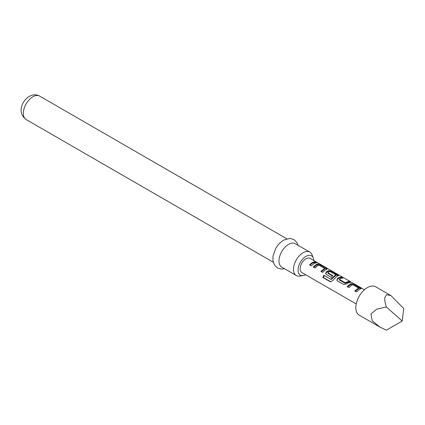 <?xml version="1.0" encoding="UTF-8"?>
<svg xmlns="http://www.w3.org/2000/svg" width="425" height="425" viewBox="0 0 425 425"><rect width="100%" height="100%" fill="white"/><g stroke="black" fill="none" stroke-linecap="round" stroke-linejoin="round"><path stroke-width="0.64" d="M318.182 263.341C319.175 263.67 318.702 263.33 316.752 262.31L316.8 262.337M347.501 286.987L351.061 284.352L354.052 285.079L360.623 288.952M355.093 291.375L358.445 288.809L358.546 287.985L352.92 284.739L351.703 285.18L348.962 287.56L347.225 286.556L349.966 284.182L351.183 283.629L354.328 284.33L361.128 288.57L359.3 289.574L356.559 291.943L354.822 290.939L358.546 287.985M337.089 280.452L337.567 279.087L338.656 278.322L341.126 277.615L341.849 278.035M339.416 279.326L345.036 282.731L348.994 281.254L350.731 282.258L347.99 283.045L346.779 283.895L343.628 284.479L337.546 280.967L336.961 280.256L337.445 278.502L338.656 277.652L341.397 276.866L343.14 277.87L340.398 278.657L339.416 279.326L339.522 280.075L345.148 283.321L348.718 281.998L349.446 282.418M325.784 273.923L326.257 272.563L328.451 271.299L331.442 272.027L338.013 275.894M330.921 281.812L323.292 277.514L324.296 275.543L331.181 279.517L335.644 275.644L335.745 274.821L330.124 271.575L328.902 272.021L327.919 272.845L332.86 275.697L331.224 277.318L326.235 274.438L325.656 273.727L326.14 271.979L328.573 270.571L331.718 271.277L338.518 275.517L336.685 276.516L332.759 280.558L330.661 281.786L330.103 281.674L322.798 277.456L323.914 275.267L330.799 279.241L335.745 274.821M327.919 272.685L328.031 273.44L332.488 276.016M313.581 267.405L317.146 264.77L320.137 265.498L326.708 269.37M321.178 271.793L324.53 269.232L324.631 268.403L319.005 265.158L317.788 265.604L315.047 267.978L313.31 266.974L316.046 264.6L317.268 264.047L320.413 264.748L326.501 268.265L327.213 268.993L325.38 269.992L322.644 272.367L320.902 271.363L324.631 268.403M309.873 265.264L312.338 263.128L314.808 262.422L315.531 262.836M390.995 295.63L375.61 286.748A16.4 9.467 120 0 0 367.413 287.56A16.4 9.467 120 0 0 356.697 302.01A16.4 9.467 120 0 0 359.21 315.148L379.796 327.032L372.226 320.732L370.935 314.027L376.72 309.134L386.357 306.988C385.061 302.977 384.54 299.848 384.806 297.601L386.596 294.647L390.995 295.63L403.75 308.539L402.199 321.034L386.357 306.988M402.199 321.034L386.357 330.177L379.796 327.032M316.258 261.949L310.059 258.368A8.197 4.733 120 0 0 305.957 258.772A8.197 4.733 120 0 0 300.603 265.997A8.197 4.733 120 0 0 301.856 272.568L356.208 303.949M314.075 263.463L311.339 265.837L309.602 264.828L312.338 262.459L315.084 261.673L316.822 262.677L314.075 263.463M313.841 260.557A11.162 6.444 120 0 0 313.331 257.959A11.162 6.444 120 0 0 305.957 256.355A11.162 6.444 120 0 0 298.196 268.297A11.162 6.444 120 0 0 303.142 275.607A11.162 6.444 120 0 0 305.644 274.757M303.142 275.607L299.646 276.085A13.531 7.809 -60 0 1 296.294 275.512A13.531 7.809 -60 0 1 294.222 264.669A13.531 7.809 -60 0 1 303.057 252.748A13.531 7.809 -60 0 1 309.82 252.078A13.531 7.809 -60 0 1 311.993 254.692L313.331 257.959M309.82 252.078L295.327 243.711A13.531 7.809 120 0 0 288.564 244.38A13.531 7.809 120 0 0 279.724 256.302A13.531 7.809 120 0 0 281.802 267.144L296.294 275.512M314.808 262.422L315.084 261.673M320.137 265.498L320.413 264.748M317.146 264.77L317.268 264.047M326.225 269.014L326.501 268.265M331.378 279.459L331.001 279.167M331.181 279.517L330.799 279.241M324.296 275.543L323.914 275.267M323.292 277.514L322.798 277.456M330.597 281.733L330.103 281.674M337.53 275.538L337.806 274.794M331.442 272.027L331.718 271.277M328.451 271.299L328.573 270.571M326.257 272.563L326.14 271.979M337.567 279.087L337.445 278.502M348.718 281.998L348.994 281.254M345.366 283.305L345.27 282.705M345.148 283.321L345.036 282.731M341.126 277.615L341.397 276.866M354.052 285.079L354.328 284.33M351.061 284.352L351.183 283.629M360.14 288.596L360.416 287.847M26.127 119.531C16.814 112.768 22.02 100.752 29.203 96.406C33.102 94.408 36.587 94.308 39.653 96.098A13.531 7.809 120 0 0 32.89 96.767A13.531 7.809 120 0 0 24.055 108.688A13.531 7.809 120 0 0 26.127 119.531L273.238 262.198M318.33 263.144L364.411 289.749M284.564 268.738L281.504 269.094L277.467 267.957L274.465 265.041L272.919 260.626L272.988 256.126L275.852 248.126L279.411 243.376L283.486 240.146L289.887 238.414L293.898 239.572L296.815 242.388L298.09 245.305M39.653 96.098L286.769 238.77M324.679 268.467L324.572 269.19M327.872 272.776L327.978 273.371M335.793 274.885L335.686 275.607M339.368 279.416L339.474 280.006M358.594 288.049L358.487 288.766"/></g></svg>
